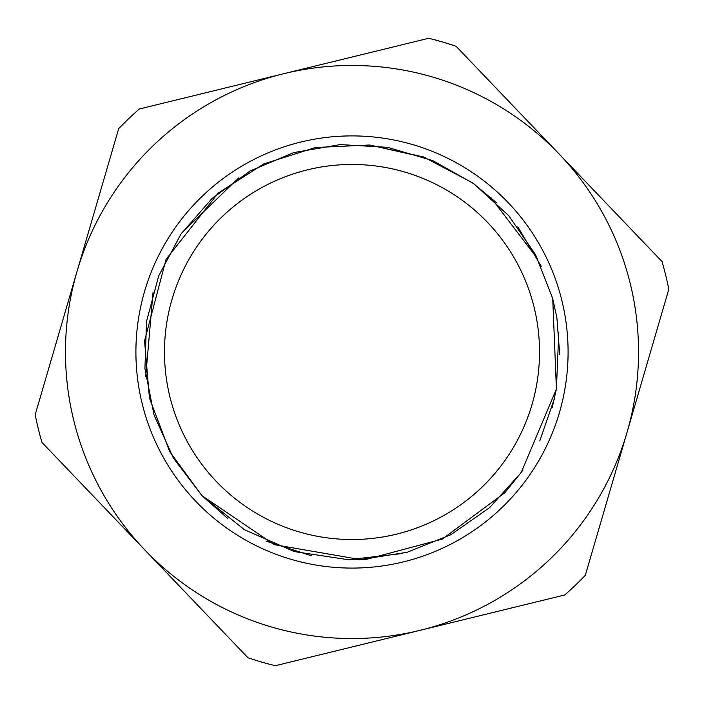 <?xml version="1.0" encoding="UTF-8"?>
<svg xmlns="http://www.w3.org/2000/svg" width="704" height="704" viewBox="0 0 704 704"><rect width="100%" height="100%" fill="white"/><g stroke="black" fill="none" stroke-linecap="round" stroke-linejoin="round"><path stroke-width="1.06" d="M275.299 665.711L564.731 594.986A322.951 322.951 0 0 0 585.332 575.282L668.8 289.256A322.951 322.951 0 0 0 662.033 261.571L456.069 46.27A322.951 322.951 0 0 0 428.701 38.289L139.269 109.014A322.951 322.951 0 0 0 118.668 128.718L35.2 414.744A322.951 322.951 0 0 0 41.967 442.429L247.931 657.73A322.951 322.951 0 0 0 275.299 665.711M420.015 630.353A286.537 286.537 0 0 1 76.938 271.726A286.537 286.537 0 0 1 559.046 153.921A286.537 286.537 0 0 1 420.015 630.353M216.498 481.633A187.528 187.528 0 0 1 307.49 169.831A187.528 187.528 0 0 1 532.013 404.536A187.528 187.528 0 0 1 216.498 481.633M195.853 501.38A216.102 216.102 0 0 0 559.442 412.535A216.102 216.102 0 0 0 300.705 142.076A216.102 216.102 0 0 0 195.853 501.38M169.602 451.44L201.89 495.607L173.342 458.005L154.018 414.92L144.927 368.597L146.529 321.402L158.743 275.801L180.937 234.133L211.966 198.546L250.237 170.887L293.762 152.592L340.287 144.593L387.429 147.303L432.731 160.591L473.871 183.762L508.71 215.626L535.454 254.531L552.728 298.47L556.415 389.03L521.189 472.542L489.597 507.637L450.903 534.688L407.106 552.297L360.448 559.566L274.287 544.658L201.89 495.607L227.77 518.505M266.068 541.138L311.274 555.711M349.967 559.733L366.969 559.205L442.191 539.141L504.75 492.8L521.831 471.636M539.748 440.915L554.453 398.578M559.724 354.578L556.873 317.601L552.508 297.66M541.235 266.297L517.862 226.917M496.32 202.576L472.542 182.811L423.623 157.001L369.635 145.006L315.436 147.506M238.797 177.813L181.878 232.769M153.067 292.151L145.719 376.561M169.77 451.739L149.433 398.068L144.558 340.877L166.038 259.406L218.099 193.169L263.745 163.935L315.392 147.514M369.635 145.006L425.19 157.573M490.802 197.437L537.786 259.046M558.791 332.112L556.415 389.03L552.147 407.669M523.01 469.955L521.189 472.542M402.442 553.52L348.269 559.706L294.36 551.584L244.42 529.716L201.89 495.607"/></g></svg>

